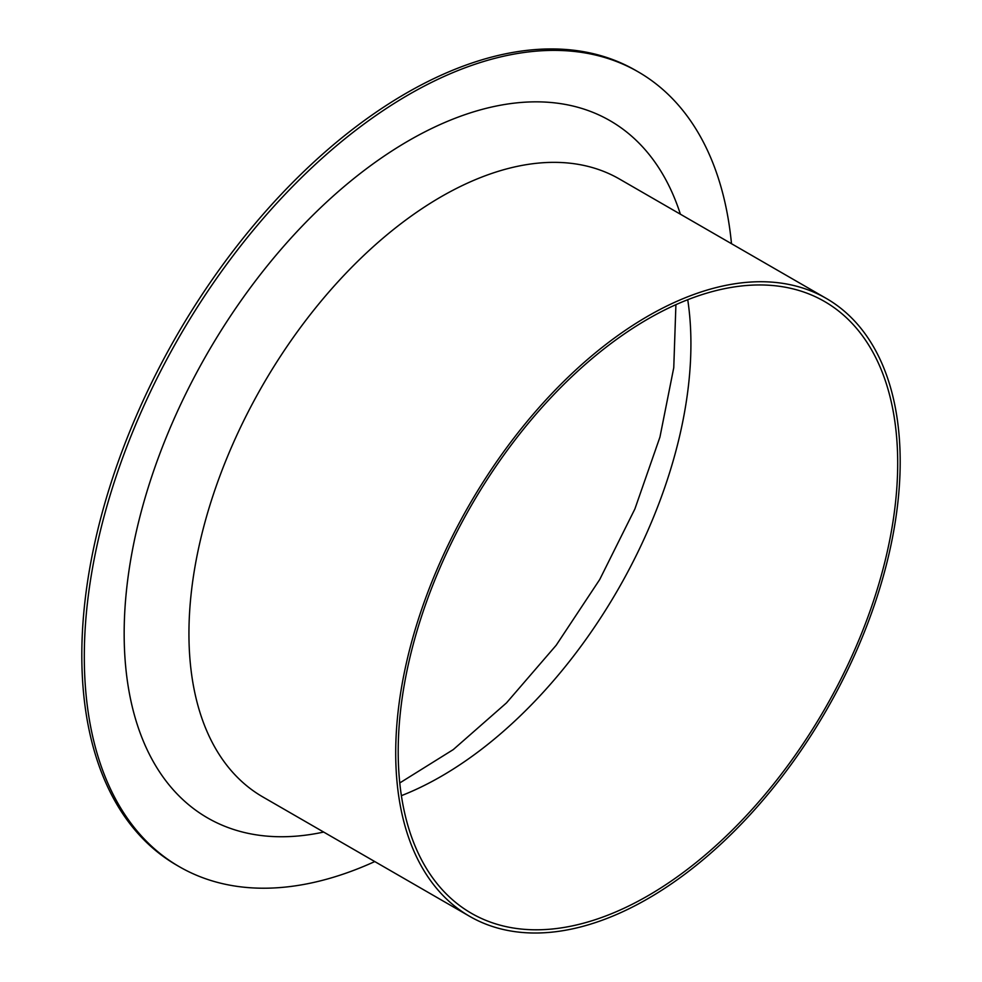 <?xml version="1.0" encoding="UTF-8"?>
<svg xmlns="http://www.w3.org/2000/svg" width="982" height="982" viewBox="0 0 982 982"><rect width="100%" height="100%" fill="white"/><g stroke="black" fill="none" stroke-linecap="round" stroke-linejoin="round"><path stroke-width="1.47" d="M374.768 861.57A458.901 264.944 -60 0 1 179.338 866.713A458.901 264.944 -60 0 1 84.305 656.639A458.901 264.944 -60 0 1 284.608 194.829A458.901 264.944 -60 0 1 638.239 71.882A458.901 264.944 -60 0 1 731.492 243.696M900.187 461.749A356.724 205.95 -60 0 1 744.479 820.743A356.724 205.95 -60 0 1 469.592 916.304A356.724 205.95 -60 0 1 395.709 753.01A356.724 205.95 -60 0 1 551.418 394.015A356.724 205.95 -60 0 1 826.316 298.442A356.724 205.95 -60 0 1 900.187 461.749M179.338 866.713L176.846 865.277A458.901 264.944 -60 0 1 81.813 655.203A458.901 264.944 -60 0 1 282.116 193.38A458.901 264.944 -60 0 1 635.747 70.446L638.239 71.882M398.201 751.574A353.201 203.925 -60 0 1 552.375 396.127A353.201 203.925 -60 0 1 824.549 301.499A353.201 203.925 -60 0 1 824.549 709.335A353.201 203.925 -60 0 1 471.348 913.26A353.201 203.925 -60 0 1 398.201 751.574M323.667 832.061A402.522 232.403 -60 0 1 124.162 633.623A402.522 232.403 -60 0 1 365.734 169.272A402.522 232.403 -60 0 1 680.391 214.199M469.592 916.304L262.808 796.93A356.724 205.95 -60 0 1 188.937 633.623A356.724 205.95 -60 0 1 344.645 274.629A356.724 205.95 -60 0 1 619.532 179.068L826.316 298.442M687.731 299.706A353.201 203.925 -60 0 1 401.392 795.666M675.911 304.653L673.762 367.673L659.941 437.088L634.888 508.958L599.72 579.527L556.18 645.272L506.467 702.916L453.279 749.585L399.772 782.949"/></g></svg>

